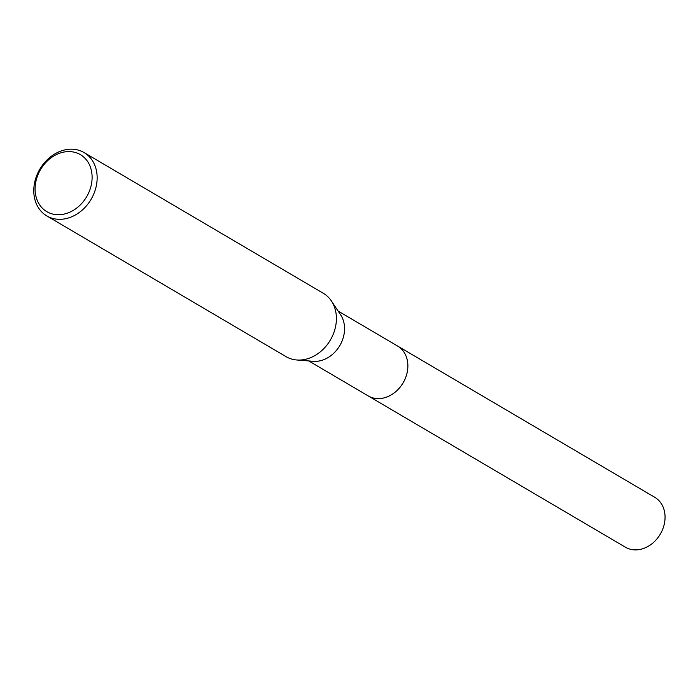 <?xml version="1.0" encoding="UTF-8"?>
<svg xmlns="http://www.w3.org/2000/svg" width="700" height="700" viewBox="0 0 700 700"><rect width="100%" height="100%" fill="white"/><g stroke="black" fill="none" stroke-linecap="round" stroke-linejoin="round"><path stroke-width="1.05" d="M397.084 345.739A28.954 23.424 120.5 0 1 397.6 346.036A28.945 23.415 120.5 0 1 406.901 373.581A28.945 23.415 120.5 0 1 384.694 397.714A28.945 23.415 120.5 0 1 368.244 395.929A28.954 23.424 120.5 0 1 367.736 395.631M397.233 345.826A28.945 23.415 120.5 0 1 406.971 373.345A28.945 23.415 120.5 0 1 384.694 397.723A28.945 23.415 120.5 0 1 367.885 395.719M84.096 152.574L323.348 293.309A36.75 29.732 120.5 0 1 331.433 301.017L340.646 314.869A28.945 23.415 120.5 0 1 321.387 360.474A28.945 23.415 120.5 0 1 313.338 361.305L296.748 359.984A36.75 29.732 120.5 0 1 286.081 356.668L46.83 215.933A36.75 29.732 120.5 0 1 35 180.95A36.75 29.732 120.5 0 1 63.21 150.316A36.75 29.732 120.5 0 1 84.096 152.574A36.75 29.732 120.5 0 1 95.926 187.556A36.75 29.732 120.5 0 1 67.716 218.19A36.75 29.732 120.5 0 1 46.83 215.933M331.433 301.017A36.75 29.732 120.5 0 1 306.976 358.925A36.75 29.732 120.5 0 1 296.748 359.984M61.574 152.609A33.075 26.758 120.5 0 1 92.041 175.175A33.075 26.758 120.5 0 1 65.625 213.701A33.075 26.758 120.5 0 1 35.157 191.144A33.075 26.758 120.5 0 1 61.574 152.609M368.244 395.938A28.954 23.424 120.5 0 0 395.027 392.28A28.954 23.424 120.5 0 0 407.811 364A28.954 23.424 120.5 0 0 397.6 346.036L654.789 497.324A28.945 23.415 120.5 0 1 665 515.288A28.945 23.415 120.5 0 1 652.216 543.559A28.945 23.415 120.5 0 1 625.441 547.216L308.761 360.946M397.591 346.036L338.109 311.054"/></g></svg>
